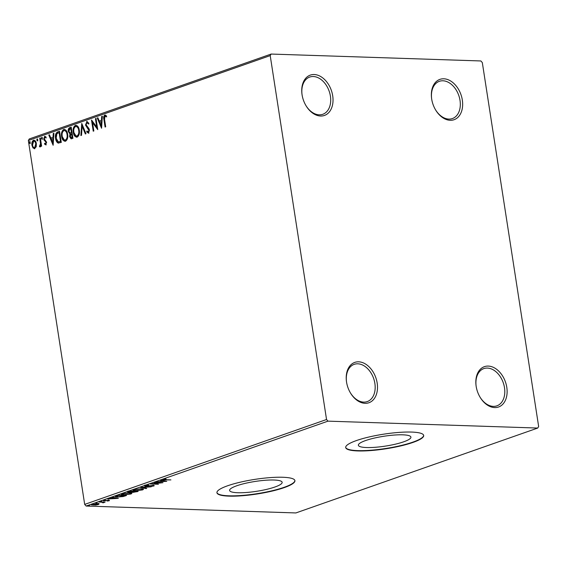 <?xml version="1.0" encoding="UTF-8"?>
<svg xmlns="http://www.w3.org/2000/svg" width="567" height="567" viewBox="0 0 567 567"><rect width="100%" height="100%" fill="white"/><g stroke="black" fill="none" stroke-linecap="round" stroke-linejoin="round"><path stroke-width="0.85" d="M358.649 361.817A21.376 14.792 70.7 0 0 346.465 381.548A21.376 14.792 70.7 0 0 350.477 392.981A21.376 14.792 70.7 0 0 365.07 403.314A21.376 14.792 70.7 0 0 377.175 383.072A21.376 14.792 70.7 0 0 358.649 361.817M346.501 381.789A19.732 13.658 -109.3 0 1 354.205 364.34A19.732 13.658 -109.3 0 1 357.77 363.808A19.732 13.658 -109.3 0 1 374.369 380.911A19.732 13.658 -109.3 0 1 367.274 401.578A19.732 13.658 -109.3 0 1 363.702 402.109A19.732 13.658 -109.3 0 1 350.356 392.768M488.265 366.084A21.376 14.792 70.7 0 0 476.082 385.815A21.376 14.792 70.7 0 0 480.1 397.247A21.376 14.792 70.7 0 0 494.686 407.581A21.376 14.792 70.7 0 0 506.799 387.339A21.376 14.792 70.7 0 0 488.265 366.084M476.117 386.056A19.732 13.658 -109.3 0 1 483.821 368.607A19.732 13.658 -109.3 0 1 487.393 368.075A19.732 13.658 -109.3 0 1 503.985 385.177A19.732 13.658 -109.3 0 1 496.89 405.844A19.732 13.658 -109.3 0 1 493.325 406.376A19.732 13.658 -109.3 0 1 479.973 397.042M443.791 78.792A21.376 14.792 70.7 0 0 431.607 98.523A21.376 14.792 70.7 0 0 435.619 109.955A21.376 14.792 70.7 0 0 450.212 120.289A21.376 14.792 70.7 0 0 462.325 100.047A21.376 14.792 70.7 0 0 443.791 78.792M431.643 98.764A19.732 13.658 -109.3 0 1 439.347 81.322A19.732 13.658 -109.3 0 1 442.919 80.783A19.732 13.658 -109.3 0 1 459.511 97.893A19.732 13.658 -109.3 0 1 452.416 118.553A19.732 13.658 -109.3 0 1 448.851 119.091A19.732 13.658 -109.3 0 1 435.499 109.75M314.168 74.525A21.376 14.792 70.7 0 0 301.991 94.257A21.376 14.792 70.7 0 0 306.003 105.689A21.376 14.792 70.7 0 0 320.596 116.022A21.376 14.792 70.7 0 0 332.701 95.78A21.376 14.792 70.7 0 0 314.168 74.525M302.027 94.498A19.732 13.658 -109.3 0 1 309.731 77.048A19.732 13.658 -109.3 0 1 313.296 76.517A19.732 13.658 -109.3 0 1 329.895 93.619A19.732 13.658 -109.3 0 1 322.8 114.286A19.732 13.658 -109.3 0 1 319.228 114.817A19.732 13.658 -109.3 0 1 305.875 105.483M237.771 492.73A26.585 4.983 171.2 0 0 266.596 489.378A26.585 4.983 171.2 0 0 282.153 482.311A26.585 4.983 171.2 0 0 273.981 480.022A26.585 4.983 171.2 0 0 245.164 483.375A26.585 4.983 171.2 0 0 229.607 490.448A26.585 4.983 171.2 0 0 237.771 492.73M366.544 447.533A26.585 4.983 171.2 0 0 395.362 444.181A26.585 4.983 171.2 0 0 410.919 437.114A26.585 4.983 171.2 0 0 402.754 434.825A26.585 4.983 171.2 0 0 373.929 438.178A26.585 4.983 171.2 0 0 358.372 445.251A26.585 4.983 171.2 0 0 366.544 447.533M357.827 450.935A39.463 7.392 171.2 0 0 400.6 445.953A39.463 7.392 171.2 0 0 423.691 435.463A39.463 7.392 171.2 0 0 411.571 432.068A39.463 7.392 171.2 0 0 368.791 437.044A39.463 7.392 171.2 0 0 345.7 447.54A39.463 7.392 171.2 0 0 357.827 450.935M345.686 447.377A39.463 7.392 171.2 0 0 357.777 450.616A39.463 7.392 171.2 0 0 400.16 445.726A39.463 7.392 171.2 0 0 423.655 435.307M229.054 496.132A39.463 7.392 171.2 0 0 271.834 491.15A39.463 7.392 171.2 0 0 294.925 480.66A39.463 7.392 171.2 0 0 282.798 477.265A39.463 7.392 171.2 0 0 240.025 482.241A39.463 7.392 171.2 0 0 216.934 492.737A39.463 7.392 171.2 0 0 229.054 496.132M216.92 492.574A39.463 7.392 171.2 0 0 229.004 495.813A39.463 7.392 171.2 0 0 271.395 490.923A39.463 7.392 171.2 0 0 294.89 480.504M538.65 426.497L482.319 62.597L480.887 60.96L271.139 54.056L270.211 55.609L326.542 419.509L327.974 421.146L537.722 428.057L538.65 426.497M98.97 503.95L98.346 504.552L95.731 505.091L91.372 504.828L97.418 503.673L99.062 504.07M99.048 501.951L105.072 502.149L102.861 502.886L102.443 502.334L99.048 501.951M103.548 502.1L103.527 502.731L103.428 502.093L102.762 502.249M102.889 502.674L102.4 502.064M109.289 500.257L109.36 500.689L107.333 501.065L108.354 500.448L103.697 500.944L103.229 500.441L105.285 500.037L104.037 500.441L104.264 500.732L108.921 500.236L109.36 500.689L108.921 500.236M108.58 500.675L108.318 500.236M103.598 500.328L103.697 500.944L103.229 500.441M104.002 500.236L104.264 500.732M116.419 495.856L118.241 495.218L126.491 495.487L123.138 496.55L117.433 497.039L115.172 496.564L116.419 495.856M129.893 491.121L138.142 491.398L133.188 492.347L128.822 492.397C127.469 492.354 127.299 492.113 128.326 491.674L129.893 491.121M127.632 492.113L128.326 491.674M140.446 487.422L151.205 486.812L142.388 487.507L146.74 488.378L146.08 488.612L140.446 487.422M154.111 482.623L162.963 482.68L152.892 483.857L158.441 484.268L150.191 483.998L160.248 482.822L154.111 482.623M164.09 479.108L165.415 479.717L170.901 479.895L164.728 479.923C162.991 479.958 162.509 479.76 163.275 479.328L166.032 478.966L163.877 479.526L163.778 478.888M162.757 479.654L163.275 479.328M327.974 421.146L86.113 506.04L295.861 512.944L537.722 428.057M166.783 481.34L155.925 481.985L160.029 481.56L162.226 480.788L160.39 480.419L161.049 480.192L166.783 481.34M145.209 485.671L148.774 485.111L146.095 485.678L146.399 486.11L153.31 485.416L153.834 485.969L150.928 486.451L152.998 485.94L152.743 485.628L145.783 486.323C144.557 486.28 144.365 486.061 145.209 485.671L144.663 486.032M146.059 485.437L146.399 486.11M154.309 485.643L153.834 485.969L153.756 485.444M152.998 485.94L152.714 485.416M141.218 488.719L143.543 489.264L142.615 489.909L135.23 490.838L132.94 490.285L133.897 489.64L141.218 488.719M129.56 492.808L131.891 493.354L130.956 493.999L123.571 494.927L121.281 494.374L122.238 493.729L129.56 492.808M118.347 498.343L107.489 498.988L113.797 497.791L111.954 497.422L112.613 497.188L118.347 498.343M101.536 501.299L100.529 501.653L101.691 501.313M96.914 502.922L95.908 503.276L97.07 502.936M89.38 505.566L88.374 505.92L89.536 505.58M34.807 148.682L32.971 147.902L31.936 145.209C31.568 142.898 32.085 141.24 33.496 140.226C35.062 140.191 36.019 141.332 36.359 143.657L36.224 146.761L34.325 148.76M34.552 148.745L33.446 147.923L32.411 145.223C32.035 142.912 32.553 141.254 33.97 140.247L33.496 140.226L34.013 140.148M40.356 137.972L41.618 146.137L41.015 146.35L40.831 145.145L39.988 146.86L39.484 146.74L39.64 145.776L40.512 143.763L39.754 138.185L40.356 137.972M39.988 146.86L39.484 146.74L39.959 146.761L40.101 145.847M39.64 145.776L40.796 145.343M45.821 144.812L44.474 144.061L44.722 143.238L45.622 143.827L46.04 142.523L43.709 139.128L44.616 136.328L46.033 136.994L45.799 137.873L44.843 137.306L44.311 138.88L46.636 142.267L45.587 144.847M45.821 143.834L46.508 142.537L46.04 142.523M46.508 142.537L44.183 139.149L44.942 136.271M46.274 137.887L44.843 137.306M57.728 131.877L59.549 131.239L61.279 142.409L58.16 143.075C56.693 142.267 55.828 140.701 55.566 138.376C54.978 135.18 55.701 133.018 57.728 131.877L59.57 131.409M58.55 143.139L58.635 143.09C57.168 142.282 56.303 140.715 56.041 138.391L55.566 138.376M71.201 127.143L72.93 138.32L71.109 138.837L69.592 136.569L69.961 133.94L68.281 131.516C67.997 129.666 68.451 128.397 69.635 127.695L71.201 127.143M81.754 123.443L86 133.734L85.341 133.961L82.123 126.157L81.528 135.3L80.875 135.534L81.754 123.443M95.419 118.645L96.021 118.432L97.751 129.609L92.549 122.649L93.838 130.984L93.229 131.19L91.5 120.02L96.709 126.958L95.419 118.645L96.05 118.602M105.533 126.873L104.392 119.502C103.839 117.56 104.115 116.086 105.221 115.087L106.433 115.838L106.256 116.802L104.93 116.214L104.541 119.389L105.696 126.817L105.086 127.029L103.924 119.488C103.364 117.546 103.641 116.072 104.746 115.066L105.093 115.016M106.731 116.823L104.93 116.214M270.211 55.609L28.35 140.503L84.681 504.403L326.542 419.509M101.571 128.262L97.233 118.007L97.885 117.78L99.246 121.076L101.45 120.303L101.699 116.441L102.358 116.214L101.571 128.262M88.381 132.026L89.331 130.346L85.964 125.031L87.155 121.423L86.68 121.409L88.821 123.23L88.417 123.975L86.9 122.543L86.099 124.818L88.884 128.482L89.458 130.07L88.459 133.167L86.652 131.813L87.02 130.956L88.289 132.019L88.863 130.332L85.497 125.016L87.049 121.352M88.891 123.989L87.58 122.529L86.9 122.543M77.24 137.108C75.057 137.15 73.738 135.548 73.278 132.309C72.746 129.134 73.441 126.824 75.368 125.378C77.523 125.364 78.834 126.951 79.295 130.141C79.834 133.316 79.146 135.633 77.24 137.108L76.545 137.221M76.779 137.214L73.745 132.331C73.214 129.148 73.916 126.838 75.843 125.399L76.035 125.272M65.581 141.204C63.398 141.24 62.079 139.645 61.619 136.406C61.087 133.224 61.782 130.913 63.717 129.474C65.864 129.453 67.175 131.041 67.643 134.237C68.175 137.405 67.487 139.73 65.581 141.204L64.886 141.311M65.127 141.303L62.094 136.42C61.555 133.245 62.257 130.934 64.184 129.489L64.376 129.368M53.135 145.265L48.797 135.01L49.449 134.783L50.81 138.079L53.014 137.306L53.263 133.443L53.922 133.21L53.135 145.265M42.029 139.198L41.384 138.447L41.738 137.334L42.383 138.093L41.908 139.213M37.408 140.822L36.756 140.063L37.117 138.958L37.762 139.716L37.287 140.836M29.867 143.465L29.222 142.714L29.583 141.601L30.228 142.36L29.746 143.486M28.35 140.503L29.278 138.943L271.139 54.056M86.113 506.04L84.681 504.403M105.823 116.249L105.405 116.228L105.823 116.249M101.621 127.532L97.701 118.028L97.233 118.007M101.45 120.303L99.246 121.076M101.918 120.317L102.173 116.455L101.699 116.441M101.11 125.59L101.578 125.605L101.84 121.558L99.679 122.132L101.11 125.59L101.365 121.544M97.673 129.078L93.016 122.663L92.549 122.649M93.675 131.034L92.052 120.544M95.894 118.659L97.177 126.973L96.709 126.958M88.934 133.188L86.652 131.813M87.127 131.827L87.304 131.402M89.331 130.346L88.863 130.332M88.743 129.028L88.275 129.014M87.828 128.177L87.353 128.163M85.964 125.031L85.497 125.016M85.745 133.819L82.591 126.172L82.123 126.157M81.357 135.364L82.08 124.223M73.745 132.331L73.278 132.309M75.843 125.399L76.269 125.3M76.779 136.037L77.502 135.988C79.047 134.797 79.6 132.926 79.167 130.375C78.799 127.823 77.757 126.54 76.042 126.533M79.167 130.375L78.693 130.36C78.331 127.809 77.289 126.526 75.567 126.519L76.318 126.462M75.567 126.519C74.008 127.681 73.441 129.538 73.88 132.104C74.242 134.67 75.298 135.96 77.034 135.974C78.572 134.783 79.125 132.905 78.693 130.36M77.013 136.066L77.502 135.988M71.371 138.823L69.592 136.569M70.06 136.59L70.428 133.954L69.961 133.94M70.428 133.954L68.281 131.516M68.749 131.53C68.472 129.687 68.926 128.411 70.11 127.71L69.635 127.695M70.11 127.71L71.229 127.32M70.776 128.503L71.251 128.518L71.896 132.671L70.138 132.969L71.421 132.657L70.776 128.503L70.088 128.744L68.883 131.303L70.138 132.969M71.371 137.646L72.626 137.398L72.073 133.819L71.293 133.911L70.188 136.342L71.527 137.604L72.151 137.384L71.598 133.805M72.002 137.618L71.605 137.689M72.626 137.398L72.151 137.384M71.896 132.671L71.421 132.657M62.094 136.42L61.619 136.406M64.184 129.489L64.61 129.389M65.127 140.127L65.85 140.077C67.388 138.887 67.941 137.016 67.508 134.464C67.147 131.913 66.105 130.637 64.383 130.63M67.508 134.464L67.041 134.45C66.672 131.898 65.63 130.616 63.915 130.608L64.659 130.559M63.915 130.608C62.349 131.771 61.782 133.628 62.221 136.193C62.59 138.759 63.639 140.049 65.375 140.063C66.92 138.872 67.473 137.001 67.041 134.45M65.354 140.155L65.85 140.077M56.041 138.391C55.453 135.201 56.168 133.032 58.195 131.891M58.791 141.927L60.967 141.488L59.592 132.607L59.124 132.593L56.906 133.67L56.168 138.164L58.316 141.906L58.812 141.927M60.967 141.488L60.499 141.474L59.124 132.593M58.316 141.906L60.499 141.474M53.185 144.535L49.265 135.024L48.797 135.01M53.014 137.306L50.81 138.079M53.482 137.32L53.737 133.458L53.263 133.443M52.674 142.586L53.142 142.6L53.404 138.561L51.25 139.135L52.674 142.586L52.929 138.539M46.288 144.833L44.474 144.061M44.949 144.075L45.077 143.642M46.253 141.849L45.778 141.835M44.573 140.34L44.106 140.325M44.183 139.149L43.709 139.128M42.497 139.213L41.384 138.447M41.852 138.461L42.213 137.349M41.462 146.194L41.299 145.166L40.831 145.145M40.463 146.874L39.959 146.761M40.859 145.152L40.987 143.777L40.512 143.763M40.987 143.777L40.222 138.199L39.754 138.185M37.876 140.836L36.756 140.063M37.231 140.084L37.585 138.972M33.446 147.923L32.971 147.902M32.411 145.223L31.936 145.209M34.566 147.703L35.126 147.689L36.224 143.876C35.99 142.14 35.289 141.261 34.126 141.247M36.224 143.876L35.756 143.862C35.515 142.126 34.814 141.247 33.651 141.233L34.233 141.218M33.651 141.233L32.539 144.989C32.787 146.733 33.488 147.626 34.651 147.675L35.756 143.862M30.342 143.479L29.222 142.714M29.69 142.728L30.051 141.622M162.169 480.412L162.226 480.788M161.134 481.496L164.742 481.298L161.085 481.192M164.685 480.922L164.742 481.298M162.757 480.532L162.814 480.908M145.684 485.685C144.457 485.643 144.266 485.423 145.109 485.033M146.024 488.237L146.08 488.612M143.175 488.974L142.515 489.271L142.615 489.909M133.961 490.115L133.202 489.945M135.832 490.625L141.743 489.888L142.48 489.371L140.616 488.931L134.762 489.661L133.975 490.2L135.832 490.625M133.089 491.709L132.068 491.398M128.723 491.759C127.369 491.717 127.199 491.469 128.227 491.036M136.073 491.802L134.053 491.49L133.039 491.965L136.073 491.802M133.692 491.249L133.741 491.603M132.898 491.568L129.446 491.603C128.475 491.943 128.468 492.135 129.425 492.191L132.898 491.568M129.404 491.298L129.446 491.603C128.475 491.943 128.468 492.135 129.425 492.191M131.516 493.07L130.857 493.361L130.956 493.999M122.309 494.204L121.551 494.034M124.18 494.715L130.084 493.977L130.828 493.46L128.964 493.021L123.103 493.751L122.323 494.289L124.18 494.715M116.263 496.331L115.548 496.203M125.002 495.438L118.482 495.452L116.285 496.465L116.185 495.827M116.37 495.87L118.042 496.827L125.038 495.671M113.733 497.415L113.797 497.791M112.698 498.499L116.313 498.294L112.649 498.195M116.249 497.925L116.313 498.294M114.321 497.535L114.385 497.911M98.878 503.312L98.346 504.552M92.308 504.552L91.783 504.474M92.811 504.141L92.846 504.368C92.045 504.765 92.293 504.977 93.598 505.013L97.609 504.531L97.999 503.553M96.78 503.666L92.336 504.722L92.237 504.084M97.609 504.531C98.382 504.134 98.119 503.914 96.815 503.886M104.392 119.502L103.924 119.488M71.591 132.777L71.116 132.763M60.57 141.63L60.102 141.615M45.516 141.218L45.048 141.204M40.647 140.942L40.179 140.928M136.966 491.355L137.037 491.787M125.229 495.445L125.3 495.905M105.115 116.185L105.59 116.2M39.846 145.832L40.321 145.854M145.705 485.94L145.613 485.302M153.281 485.756L153.182 485.118M133.975 490.2L133.876 489.562M142.48 489.371L142.381 488.733M133.039 491.965L132.94 491.327M128.688 492.007L128.589 491.369M122.323 494.289L122.224 493.651M130.828 493.46L130.729 492.822M108.765 500.555L108.666 499.91M103.789 500.611L103.69 499.966M103.081 502.525L102.981 501.887"/></g></svg>
